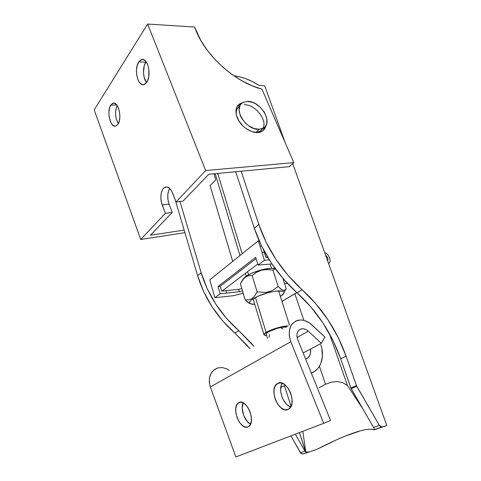 <?xml version="1.0" encoding="UTF-8"?>
<svg xmlns="http://www.w3.org/2000/svg" width="481" height="481" viewBox="0 0 481 481"><rect width="100%" height="100%" fill="white"/><g stroke="black" fill="none" stroke-linecap="round" stroke-linejoin="round"><path stroke-width="0.72" d="M232.726 261.387L210.095 185.606L215.777 179.828L213.955 173.791L215.777 179.828L210.095 185.606L232.726 261.387M222.054 291.047L257.768 263.967L222.054 291.047M266.366 257.443L267.358 256.692L266.366 257.443M242.039 293.44L243.224 293.314L242.039 293.44M268.518 291.907L268.62 292.574C277.97 290.344 283.105 290.308 284.012 292.472C284.061 293.53 282.846 294.841 280.381 296.398L283.874 293.206L283.982 292.298L283.423 291.582L282.215 291.101L275.192 291.215L268.62 292.574L268.518 291.907L271.188 290.993L265.698 292.424L268.518 291.907M273.683 289.724L271.188 290.993L273.683 289.724L278.138 286.423L273.683 289.724M275.348 268.981L274.447 269.089L272.992 270.184L267.334 269.534L261.736 270.148L261.532 269.817L270.881 268.32L275.3 268.759C272.438 267.917 267.851 268.272 261.532 269.817L261.736 270.148L267.334 269.534L272.992 270.184L278.138 286.423L281.998 289.851L284.115 290.464L286.279 288.865L282.93 278.421L286.279 288.865L284.956 290.205L283.129 290.356L280.772 288.985L278.138 286.423L272.992 270.184L274.447 269.089L275.475 268.987M252.116 275.529L257.125 291.901L265.698 292.424L257.125 291.901L252.116 275.529L248.611 275.655L246.939 276.178L243.891 278.367L240.386 283.832L245.196 299.904L248.599 299.94L251.894 298.677L254.762 295.863L257.125 291.901L254.762 295.863L251.894 298.677L248.599 299.94L245.196 299.904L240.386 283.832L242.592 279.966L245.358 277.08L248.611 275.655L252.116 275.529L256.595 272.282L252.116 275.529M261.736 270.148L256.595 272.282L261.736 270.148M249.236 303.27L245.196 299.904L247.943 302.423L249.952 303.601M243.29 278.691L246.35 276.04L251.557 273.262L261.532 269.817C250.896 272.871 244.631 276.19 242.731 279.768M254.756 304.341L250.096 303.697C246.362 301.912 256.674 295.593 268.62 292.574L258.519 296.019L251.341 300L250.072 301.196L249.513 303.12L251.563 304.19L254.756 304.341M266.119 332.389L255.477 297.444L266.119 332.389L272.102 329.593L277.206 327.886L282.269 326.611L288.167 325.956C283.778 325.577 270.941 329.317 266.119 332.389C264.297 333.513 263.6 334.361 264.021 334.92L266.721 335.437L264.893 335.329L263.895 334.578L266.119 332.389M248.563 274.729L247.631 271.657L248.563 274.729M242.183 253.77L217.725 173.437L242.183 253.77M320.851 344.763C325.006 356.836 320.893 369.811 311.297 373.022L314.881 371.182L317.304 369.083L319.306 366.486L320.845 363.456L322.408 356.415L321.879 348.671L320.851 344.763M310.552 349.038C311.081 354.154 309.451 357.527 305.675 359.163L307.221 358.393L309.223 356.349L310.407 353.511L310.558 349.038M266.36 334.175L266.456 333.393L268.801 331.68L276.828 328.505L280.423 327.555L283.008 329.028L280.423 327.555L286.634 326.87L284.524 326.87L285.75 327.399L284.524 326.87L280.423 327.555C273.214 329.124 265.037 332.99 266.348 334.163L267.376 338.335M269.047 337.343L269.582 334.529M277.802 383.339C286.538 378.036 297.793 403.403 288.979 408.904L288.029 409.451L290.584 407.154L291.979 403.168L291.973 398.1L290.566 392.761L287.981 387.987L284.632 384.529L281.06 382.912L277.802 383.339L275.348 385.726L274.05 389.682L274.08 394.612L275.433 399.801L277.916 404.485L281.169 407.972L284.716 409.722L288.029 409.451C278.854 414.057 268.404 388.798 277.212 383.688L277.802 383.339M238.937 402.597C246.44 397.991 256.367 421.867 248.737 426.473L250.18 424.849L251.329 421.23L251.268 416.582L249.994 411.64L247.727 407.185L244.817 403.908L241.727 402.302L238.937 402.597L236.85 404.707L235.78 408.303L235.864 412.836L237.085 417.646L239.273 422.023L242.111 425.324L245.178 427.038L248.016 426.881C240.163 430.874 230.88 407.16 238.486 402.856L239.821 402.284M330.561 420.478L297.733 339.604C296.013 334.139 297.144 330.579 301.124 328.914C303.541 328.361 305.916 329.118 308.255 331.187L321.374 343.32L324.897 336.989L309.728 323.16L305.032 320.731L302.621 320.142L300.252 319.985L295.863 321.013L292.316 323.737L290.975 325.667L289.358 330.423L289.291 335.954L290.813 341.696L323.701 423.328L235.888 456.95L210.323 386.971L290.813 341.696C287.428 330.826 289.652 323.731 297.486 320.406C302.381 319.234 307.185 320.743 311.904 324.934L324.897 336.989L321.374 343.32L303.15 352.952L321.374 343.32L308.255 331.187L297.09 337.482L308.255 331.187L305.994 329.587L303.577 328.794L301.25 328.884L299.248 329.852L297.775 331.619L296.987 334L296.969 336.754L297.733 339.604L330.561 420.478L323.701 423.328L330.561 420.478M250.559 424.116L247.156 421.386L243.602 415.247L242.196 408.147L243.17 402.825C240.103 408.603 244.564 421.572 250.559 424.116M290.71 406.95L287.915 405.429L286.213 403.896L283.291 399.771L282.173 397.342L280.826 392.201L280.645 389.676L281.301 385.173L282.215 383.213C277.796 389.454 283.267 404.9 290.71 406.95M235.888 456.95L323.701 423.328L290.813 341.696L210.323 386.971L235.888 456.95M217.556 368.007C210.215 371.248 207.804 377.567 210.323 386.971L209.241 381.992L209.59 377.134L211.321 372.895L214.231 369.703L218.013 367.875L222.276 367.568L226.593 368.801L229.166 370.328M242.49 290.867L239.412 291.708L220.142 293.753L214.875 297.733L234.025 295.635L243.17 293.133L234.025 295.635L214.875 297.733L209.776 279.846L258.327 240.783L264.448 260.269L258.111 265.061L271.945 263.949L258.111 265.061L255.694 257.293L218.049 286.478L220.142 293.753L214.875 297.733L209.776 279.846L258.327 240.783L260.023 246.182L261.616 246.086L260.023 246.182L264.448 260.269L258.111 265.061L255.694 257.293L218.049 286.478L220.226 286.267L256.096 258.574L220.226 286.267L221.621 291.095L220.226 286.267L218.049 286.478L220.142 293.753L226.653 293.061L225.95 290.644L221.621 291.095L238.702 289.328L225.95 290.644L226.653 293.061L239.412 291.708L238.702 289.328L241.781 288.486L238.702 289.328L239.412 291.708L242.49 290.867M284.62 283.694L287.391 283.411L284.62 283.694M269.312 259.902L264.448 260.269L269.312 259.902M267.743 257.347L265.909 257.479L264.261 252.266L265.909 257.479L267.743 257.347M325.631 255.297C327.777 257.131 328.451 258.994 327.645 260.894C328.451 258.994 327.777 257.131 325.631 255.297M328.565 263.462C331.998 261.868 329.124 253.812 324.681 252.645C329.124 253.812 331.998 261.868 328.565 263.462M263.462 249.729L264.261 252.266L261.983 252.417L264.261 252.266L263.462 249.729M259.145 240.783L258.327 240.783L259.145 240.783M256.042 132.503L259.181 129.275C246.188 130.682 232.221 108.045 242.646 102.663L247.306 101.389C260.48 100.499 273.899 122.914 263.221 128.168L259.181 129.275L256.042 132.503M239.604 106.067C237.307 107.558 236.111 109.89 236.015 113.065L236.929 109.031L238.155 107.257M262.866 128.535L260.047 131.415L256.229 132.516L260.371 131.217L261.977 129.822M262.987 128.295C267.713 120.064 254.966 104.064 244.258 104.786M259.181 129.275L263.546 127.976L265.151 126.581L266.294 124.759L266.931 122.589L266.63 117.538L264.316 112.175L260.347 107.281L255.291 103.577L252.585 102.351L247.306 101.389L242.875 102.525L241.191 103.848L239.965 105.622L239.069 110.239L240.344 115.668L241.757 118.422L245.851 123.461L248.37 125.547L253.848 128.433L259.181 129.275M238.979 104.876L241.035 104.028L237.584 105.892M237.301 117.857C234.896 111.412 235.732 106.728 239.803 103.806L242.634 102.669L240.079 103.643L238.251 105.074L236.923 106.992L236.135 109.325L236.327 114.869L238.823 120.833L243.248 126.281L245.971 128.529L251.894 131.632L257.66 132.528L260.203 132.095L262.379 131.097L264.117 129.587L265.35 127.615L266.035 125.282C265.566 128.012 264.219 130.026 262.001 131.325C255.273 135.672 241.294 128.18 237.301 117.857M145.821 62.103C142.436 66.907 142.851 78.181 146.531 82.606L144.168 77.387L143.494 72.685L144.24 65.705L145.821 62.103L138.75 61.929L145.821 62.103L146.11 61.694L145.821 62.103M146.657 82.425L143.789 84.644C137.68 86.574 133.772 68.879 138.75 61.929L137.193 65.554L136.478 70.142L136.7 75.006L137.819 79.437L139.67 82.78L141.997 84.536L144.45 84.422L145.605 83.646L147.559 80.802L148.785 76.593L148.845 69.174L147.685 64.634L145.767 61.261L144.607 60.185L142.135 59.452L140.921 59.818L138.75 61.929L141.847 59.5C147.956 57.636 151.78 75.794 146.657 82.425M117.178 105.501C114.731 111.664 115.103 117.719 118.296 123.665L116.21 118.759L115.578 114.418L115.765 110.083L117.178 105.501M110.774 105.092L116.799 104.984L110.774 105.092L109.458 108.261L108.88 112.374L109.115 116.823L110.895 122.697L112.77 125.24L114.899 126.202L115.957 126.028L117.857 124.393L115.687 126.112C110.311 128.072 106.385 111.171 110.774 105.092L113.113 103.193C118.494 101.275 122.378 118.585 117.857 124.393L119.228 121.248L119.853 117.075L119.619 112.524L118.573 108.297L116.871 105.068L114.785 103.337L112.644 103.355L110.774 105.092M261.917 89.135C236.093 82.714 206.403 56.758 195.977 30.694L194.565 27.026L147.631 24.05L205.676 170.551L293.813 162.596L261.917 89.135L252.14 85.798L242.208 80.97L232.431 74.771L223.112 67.37L214.55 58.989L207.022 49.892L200.769 40.356L194.565 27.026L147.631 24.05L205.676 170.551L176.028 202.008L171.867 191.42L169.571 188.366L166.967 187.007L164.46 187.524L163.366 188.468L162.434 189.815L161.171 193.512L160.858 198.046L161.538 202.754L165.344 213.342L140.711 239.472L94.192 109.884L147.631 24.05L94.192 109.884L140.711 239.472L184.926 232.672L140.711 239.472L165.344 213.342L172.216 212.44L150.439 235.203L172.216 212.44L165.344 213.342L162.217 204.96C159.5 198.064 161.063 188.408 165.205 187.163C168.176 186.424 170.701 188.516 172.781 193.44L176.028 202.008L183.002 201.166L208.724 174.29L183.002 201.166L176.028 202.008L205.676 170.551L293.813 162.596L261.917 89.135M169.09 204.124L172.216 212.44L169.09 204.124L162.217 204.96L169.09 204.124L167.953 199.621L167.779 194.943L168.59 190.777L169.709 188.492C167.31 192.797 167.105 198.004 169.09 204.124M263.143 130.543L264.79 126.972L264.201 128.788M289.285 166.666L208.724 174.29L289.285 166.666L293.813 162.596L289.285 166.666M184.169 230.11L150.439 235.203L184.169 230.11M319.101 387.764L325.493 384.241L319.101 387.764M294.889 293.825L303.884 320.394L294.889 293.825L296.747 292.592L281.95 301.359L294.889 293.825M319.42 366.306L325.493 384.241L319.42 366.306M331.601 382.13L325.493 384.241L331.601 382.13L337.355 381.541L331.601 382.13M342.616 382.605L337.355 381.541L342.616 382.605L347.426 385.443L342.616 382.605M329.353 333.525L347.426 385.443L361.94 407.539L347.426 385.443L329.353 333.525M371.025 429.154L374.266 429.804L386.808 425.529L374.266 429.804L374.795 429.491L373.527 427.459L374.795 429.491L374.266 429.804C370.442 428.397 363.438 429.485 353.252 433.074C343.206 436.568 331.211 441.949 317.262 449.206L307.347 452.585L317.262 449.206L336.423 439.856L345.22 436.099L360.347 430.856M308.189 452.152L302.657 454.04L300.385 452.675L304.912 451.112L295.358 434.181L304.912 451.112L300.385 452.675L290.933 435.876L300.896 453.355L302.91 453.98L307.347 452.585L302.91 453.98L308.64 452.032L305.778 451.948L302.808 431.325L305.778 451.948L299.447 432.611L305.639 451.996L304.912 451.112L305.639 451.996L308.105 452.17M373.527 427.459L351.19 388.672L340.686 358.814L332.828 340.145L322.787 322.715L310.792 306.86L283.309 278.86L271.296 262.981L261.514 245.881L254.311 228.234L235.684 171.735L254.311 228.234C262.74 252.988 277.002 274.543 297.084 292.893L302.038 289.682L288.149 275.511L276.022 259.481L266.131 242.238L258.826 224.453L241.131 171.224L258.826 224.453L254.311 228.234L258.826 224.453C267.388 249.398 281.794 271.14 302.038 289.682C321.909 307.672 336.598 329.84 346.11 356.193L338.137 337.367L327.976 319.787L315.867 303.788L302.038 289.682L297.084 292.893C316.793 310.702 331.331 332.678 340.686 358.814L346.11 356.193L356.463 385.606L346.11 356.193L340.686 358.814L350.877 387.987L373.527 427.459L379.389 425.438L356.463 385.606L350.877 387.987L356.463 385.606L356.782 386.297L351.19 388.672L356.782 386.297L379.389 425.438L373.527 427.459M291.035 406.331L284.433 385.678L291.035 406.331M179.972 201.533L201.154 272.721L207.233 288.714L215.747 304.088L226.395 318.254L251.106 343.019L253.902 346.362L238.774 330.663C220.647 314.526 208.111 295.214 201.154 272.721L197.631 275.667L203.637 291.552L212.067 306.812L222.625 320.863L247.15 345.412L249.928 348.731L234.914 333.165L238.774 330.663L234.914 333.165C216.919 317.171 204.491 298.01 197.631 275.667L175.306 200.114L197.631 275.667L201.154 272.721L179.972 201.533M198.869 184.584L197.565 185.949L198.869 184.584M386.808 425.529L292.682 163.612L386.808 425.529L382.167 426.984L386.808 425.529M285.143 142.623L264.706 85.762L258.634 85.215L264.706 85.762L285.143 142.623M374.795 429.491L382.167 426.984L380.693 426.773L379.389 425.438L382.167 426.984L374.795 429.491M233.904 75.8L239.899 76.846L246.212 78.812L252.501 81.626L258.634 85.215C250.451 79.876 242.208 76.738 233.904 75.8M302.657 454.04L308.64 452.032M285.407 289.899L284.012 292.472M249.146 303.222L250.096 303.697M215.157 173.677L239.971 255.555M245.37 273.37L246.206 276.136M253.072 298.791L263.901 334.511M280.784 387.445L285.449 385.185M270.154 264.093L271.488 268.308M278.631 290.879L289.49 325.168M301.124 328.914L298.791 330.255M238.486 402.856L240.326 402.206M277.212 383.688L279.665 382.834M260.047 131.415L263.221 128.168M238.708 105.044L239.803 103.806M114.25 103.174L113.113 103.193M143.236 59.536L141.847 59.5M165.205 187.163L166.871 186.995M374.777 429.467L381.902 427.038"/></g></svg>
